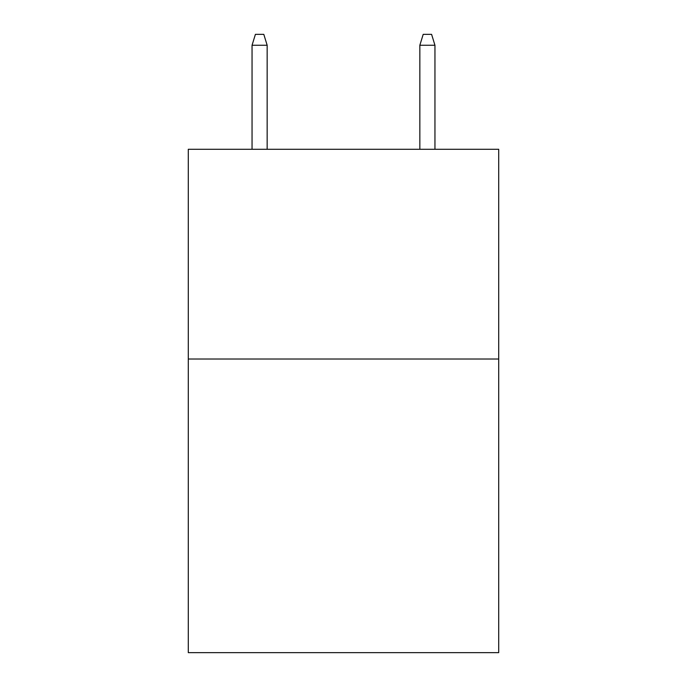 <?xml version="1.0" encoding="UTF-8"?>
<svg xmlns="http://www.w3.org/2000/svg" width="687" height="687" viewBox="0 0 687 687"><rect width="100%" height="100%" fill="white"/><g stroke="black" fill="none" stroke-linecap="round" stroke-linejoin="round"><path stroke-width="1.03" d="M498.702 359.018L498.702 652.65L188.298 652.65L188.298 149.285L498.702 149.285L498.702 359.018L188.298 359.018M267.157 149.285L267.157 45.256L252.052 45.256L252.052 149.285M252.052 45.256L255.409 34.35L263.799 34.35L267.157 45.256M419.843 45.256L423.201 34.35L431.591 34.35L434.948 45.256L419.843 45.256L419.843 149.285M434.948 45.256L434.948 149.285"/></g></svg>
